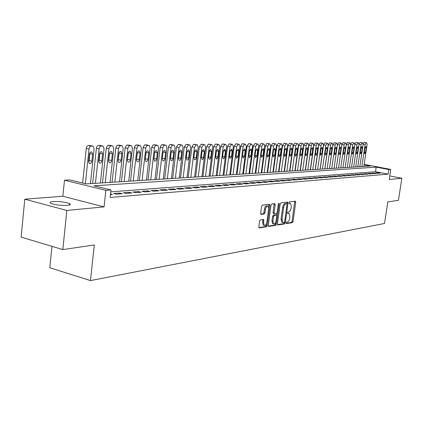 <?xml version="1.0" encoding="UTF-8"?>
<svg xmlns="http://www.w3.org/2000/svg" width="423" height="423" viewBox="0 0 423 423"><rect width="100%" height="100%" fill="white"/><g stroke="black" fill="none" stroke-linecap="round" stroke-linejoin="round"><path stroke-width="0.63" d="M286.17 222.91L286.456 223.603L292.341 222.667L293.039 221.509L295.719 202.194L295.323 201.184L289.454 201.887L288.957 202.696L289.126 203.389L290.527 203.415L291.304 206.567L291.082 208.19C290.686 210.305 289.935 211.537 288.824 211.897L288.058 212.002L287.561 212.822L287.73 213.504L289.163 213.52L289.919 216.624L289.692 218.242C289.295 220.346 288.544 221.594 287.434 221.969L286.667 222.091L286.17 222.91M67.458 205.372C70.377 205.055 71.043 204.468 69.451 203.606C65.047 202.03 59.574 201.348 53.023 201.565C49.983 201.871 49.29 202.474 50.945 203.368C55.461 204.949 60.965 205.615 67.458 205.372M260.357 219.918L259.585 221.15L258.818 226.897L259.061 227.891L266.474 226.791L267.23 225.575L269.959 205.335L269.694 204.314L262.329 205.139L261.557 206.355L260.626 213.335L261.091 214.392L264.19 213.969L264.951 212.753L265.411 209.322C265.924 206.974 266.77 205.932 267.949 206.191L268.647 208.909L266.85 222.255C266.321 224.639 265.464 225.686 264.269 225.396L263.614 222.741L263.661 219.511L260.357 219.918M62.821 249.591L21.15 237.134L24.783 199.191L66.834 210.453L62.821 249.591L94.292 244.97L90.464 280.597L384.507 223.476L387.817 201.903L398.424 200.349L401.85 178.257L389.213 179.474L390.752 169.417L388.848 169.554L388.145 174.149L110.17 197.441L110.99 189.964L105.856 190.339L64.486 180.203L69.747 179.907L86.155 183.91L370.358 166.054L364.092 164.864M66.834 210.453L104.063 206.873L105.856 190.339M277.43 223.968L277.858 224.978L284.589 223.904L285.303 222.731L288 203.135L287.751 202.141L280.867 202.913L280.142 204.092L277.43 223.968M275.68 225.322L268.721 226.432L268.277 225.406L271.006 205.208L271.751 204.008L274.924 203.685L275.183 204.695L274.078 212.843L274.326 213.842L276.478 213.604L277.213 212.42L278.36 203.981L278.995 203.177L279.175 203.881L276.415 224.127L275.68 225.322L274.707 225.089L268.319 226.104M401.85 178.257L389.757 175.92M377.913 173.298L380.266 173.113L378.157 172.706L375.798 172.891L377.913 173.298M373.943 173.615L376.333 173.425L374.212 173.012L371.812 173.203L373.943 173.615M369.898 173.938L372.335 173.747L370.199 173.33L367.756 173.52L369.898 173.938M365.784 174.271L368.259 174.07L366.112 173.652L363.621 173.848L365.784 174.271M361.591 174.604L364.113 174.403L361.951 173.98L359.418 174.181L361.591 174.604M357.324 174.948L359.894 174.741L357.715 174.313L355.135 174.514L357.324 174.948M352.978 175.291L355.595 175.085L353.401 174.651L350.778 174.858L352.978 175.291M348.547 175.645L351.217 175.434L349.007 175L346.337 175.207L348.547 175.645M344.036 176.01L346.754 175.788L344.534 175.349L341.81 175.566L344.036 176.01M339.442 176.375L342.212 176.153L339.976 175.709L337.2 175.926L339.442 176.375M334.757 176.751L337.58 176.523L335.328 176.074L332.499 176.296L334.757 176.751M329.982 177.131L332.859 176.904L330.596 176.449L327.709 176.677L329.982 177.131M325.113 177.523L328.047 177.285L325.768 176.825L322.823 177.057L325.113 177.523M320.148 177.919L323.14 177.681L320.846 177.216L317.842 177.449L320.148 177.919M315.082 178.326L318.133 178.078L315.828 177.607L312.766 177.85L315.082 178.326M309.916 178.739L313.031 178.49L310.704 178.014L307.584 178.257L309.916 178.739M304.65 179.156L307.822 178.903L305.485 178.421L302.297 178.675L304.65 179.156M299.267 179.59L302.508 179.331L300.156 178.844L296.904 179.098L299.267 179.59M293.779 180.029L297.089 179.764L294.715 179.273L291.399 179.532L293.779 180.029M288.174 180.478L291.553 180.209L289.163 179.706L285.774 179.976L288.174 180.478M282.448 180.933L285.895 180.658L283.495 180.156L280.031 180.425L282.448 180.933M276.6 181.404L280.126 181.118L277.705 180.61L274.173 180.885L276.6 181.404M270.625 181.879L274.226 181.594L271.788 181.076L268.182 181.361L270.625 181.879M264.523 182.366L268.203 182.075L265.744 181.552L262.059 181.842L264.523 182.366M258.284 182.868L262.043 182.567L259.574 182.038L255.799 182.334L258.284 182.868M251.902 183.376L255.746 183.069L253.261 182.535L249.406 182.836L251.902 183.376M245.377 183.899L249.311 183.582L246.805 183.043L242.865 183.349L245.377 183.899M238.704 184.433L242.728 184.111L240.206 183.561L236.171 183.878L238.704 184.433M231.878 184.978L235.992 184.65L233.454 184.095L229.329 184.417L231.878 184.978M224.888 185.538L229.102 185.2L226.543 184.634L222.324 184.967L224.888 185.538M217.734 186.109L222.049 185.766L219.474 185.195L215.148 185.533L217.734 186.109M210.411 186.696L214.826 186.342L212.235 185.76L207.804 186.109L210.411 186.696M202.908 187.294L207.429 186.934L204.822 186.347L200.285 186.702L202.908 187.294M195.22 187.912L199.852 187.542L197.224 186.945L192.581 187.31L195.22 187.912M187.336 188.542L192.09 188.161L189.446 187.558L184.682 187.928L187.336 188.542M179.262 189.187L184.132 188.795L181.467 188.182L176.587 188.568L179.262 189.187M170.977 189.848L175.973 189.451L173.293 188.827L168.285 189.224L170.977 189.848M162.48 190.53L167.603 190.117L164.901 189.488L159.767 189.89L162.48 190.53M153.755 191.228L159.016 190.805L156.299 190.165L151.027 190.577L153.755 191.228M144.803 191.942L150.202 191.513L147.468 190.858L142.054 191.286L144.803 191.942M135.609 192.677L141.155 192.232L138.4 191.571L132.843 192.01L135.609 192.677M126.165 193.433L131.865 192.978L129.089 192.306L123.384 192.756L126.165 193.433M116.462 194.21L122.316 193.739L119.524 193.057L113.66 193.523L116.462 194.21M388.145 174.149L375.508 171.717L110.784 191.857M110.54 194.041L112.502 194.527L110.472 194.691M51.981 246.35L49.824 267.748L90.464 280.597M104.063 206.873L62.853 196.256L24.783 199.191M62.853 196.256L64.486 180.203M388.848 169.554L376.195 167.159L93.959 185.813L110.99 189.964M364.161 164.383L390.752 169.417M375.508 171.717L376.195 167.159M378.157 172.706L378.067 173.287M374.212 173.012L374.122 173.599M370.199 173.33L370.109 173.922M366.112 173.652L366.022 174.25M361.951 173.98L361.861 174.583M357.715 174.313L357.625 174.921M353.401 174.651L353.311 175.265M349.007 175L348.917 175.619M344.534 175.349L344.444 175.973M339.976 175.709L339.88 176.338M335.328 176.074L335.238 176.714M330.596 176.449L330.5 177.089M325.768 176.825L325.673 177.475M320.846 177.216L320.75 177.871M315.828 177.607L315.732 178.273M310.704 178.014L310.609 178.68M305.485 178.421L305.39 179.098M300.156 178.844L300.06 179.526M294.715 179.273L294.62 179.96M289.163 179.706L289.068 180.404M283.495 180.156L283.399 180.859M277.705 180.61L277.604 181.319M271.788 181.076L271.693 181.795M265.744 181.552L265.649 182.276M259.574 182.038L259.473 182.773M253.261 182.535L253.16 183.275M246.805 183.043L246.709 183.794M240.206 183.561L240.105 184.322M233.454 184.095L233.353 184.862M226.543 184.634L226.448 185.411M219.474 185.195L219.373 185.977M212.235 185.76L212.135 186.559M204.822 186.347L204.721 187.151M197.224 186.945L197.123 187.759M189.446 187.558L189.345 188.383M181.467 188.182L181.367 189.018M173.293 188.827L173.187 189.673M164.901 189.488L164.801 190.345M156.299 190.165L156.198 191.032M147.468 190.858L147.368 191.735M138.4 191.571L138.3 192.465M129.089 192.306L128.989 193.205M119.524 193.057L119.423 193.972M288.687 213.409L287.651 213.192L288.618 213.414M290.072 203.31L289.041 203.103L290.009 203.315M286.17 223.27L291.384 222.44L292.082 221.287L294.709 201.253M286.916 203.764L286.979 202.183M277.467 224.65L283.627 223.672L284.356 222.382M284.177 222.482L284.679 221.657L287.048 204.431L286.873 203.738L285.937 203.817C284.811 204.161 284.045 205.409 283.643 207.556L282.019 219.394L282.77 222.498L284.177 222.482M282.31 222.387L281.803 222.265L281.052 219.167L282.67 207.333C283.072 205.192 283.838 203.944 284.97 203.6L285.789 203.5M274.31 213.832L273.348 213.61L273.099 212.616L274.141 203.722M276.88 213.303L276.6 215.36M275.653 222.329L275.436 223.894L276.415 224.127M272.935 221.277L273.575 223.899C274.728 224.164 275.558 223.133 276.071 220.801L276.7 216.185L276.452 215.196L274.305 215.434L273.565 216.634L272.935 221.277L271.957 221.044L272.597 223.667L273.062 223.778M275.495 214.979L276.267 215.159M271.957 221.044L272.586 216.402L273.321 215.207L275.288 214.932M274.707 225.089L275.436 223.894M263.783 225.279L263.28 225.158L262.62 222.503L262.868 219.553M267.484 206.08L266.961 205.964C265.776 205.705 264.93 206.747 264.417 209.094L265.411 209.322M260.684 214.075L263.196 213.737L263.957 212.52L264.417 209.094M268.647 207.487L268.906 204.351M258.86 227.6L265.491 226.548L266.241 225.337L266.464 223.719M361.845 166.588L365.107 144.629L366.181 142.773L366.693 142.789L367.106 144.597L363.854 166.461M363.119 143.778L364.097 142.408L364.621 142.424M364.975 147.934L364.319 152.343L364.647 153.776L365.604 152.301L366.26 147.902L365.927 146.464L364.975 147.934M357.768 166.842L361.046 144.692L362.141 142.821L362.659 142.837L363.087 144.661L359.814 166.715M359.027 143.91L360.042 142.456L360.576 142.472M360.919 148.029L360.264 152.476L360.597 153.919L361.57 152.433L362.225 147.997L361.887 146.543L360.919 148.029M353.628 167.106L356.917 144.756L358.027 142.874L358.556 142.884L358.99 144.724L355.706 166.974M354.865 144.053L355.912 142.498L358.455 142.868M356.795 148.124L356.134 152.608L356.473 154.067L357.461 152.566L358.122 148.092L357.779 146.628L356.795 148.124M349.409 167.371L352.713 144.825L353.84 142.921L354.379 142.937L354.823 144.793L351.529 167.238M350.63 144.217L351.714 142.546L352.274 142.567M352.597 148.219L351.931 152.745L352.28 154.215L353.284 152.703L353.951 148.187L353.596 146.712L352.597 148.219M345.115 167.64L348.436 144.893L349.578 142.974L350.128 142.985L350.582 144.856L347.272 167.503M346.31 144.423L347.436 142.593L350.022 142.969M348.325 148.314L347.658 152.888L348.013 154.363L349.033 152.84L349.699 148.283L349.34 146.797L348.325 148.314M340.742 167.915L344.079 144.962L345.237 143.022L345.803 143.037L346.268 144.925L342.942 167.778M341.895 144.782L343.085 142.641L345.686 143.016M343.973 148.415L343.302 153.026L343.666 154.517L344.703 152.983L345.374 148.383L345.004 146.881L343.973 148.415M336.296 168.195L339.643 145.031L340.816 143.074L341.398 143.09L341.869 144.994L338.532 168.053M334.059 168.333L337.475 144.64L338.654 142.688L341.276 143.069M339.542 148.521L338.865 153.168L339.235 154.675L340.293 153.126L340.964 148.484L340.589 146.971L339.542 148.521M331.759 168.476L335.122 145.105L336.317 143.133L336.909 143.148L337.395 145.068L334.038 168.333M329.512 168.618L332.943 144.708L334.138 142.741L334.746 142.763M335.027 148.621L334.35 153.316L334.73 154.834L335.804 153.269L336.481 148.589L336.095 147.061L335.027 148.621M327.143 168.766L330.522 145.174L331.732 143.186L332.335 143.201L332.832 145.142L329.464 168.624M324.88 168.909L328.327 144.777L329.538 142.789L332.208 143.18M330.432 148.727L329.75 153.464L330.136 154.998L331.23 153.417L331.912 148.695L331.516 147.151L330.432 148.727M322.442 169.063L325.832 145.253L327.058 143.238L327.682 143.26L328.185 145.211L324.806 168.914M320.163 169.205L323.621 144.851L324.853 142.842L325.488 142.868M325.747 148.838L325.065 153.618L325.456 155.162L326.572 153.57L327.254 148.801L326.852 147.246L325.747 148.838M317.647 169.364L321.052 145.327L322.3 143.297L322.934 143.318L323.452 145.29L320.058 169.216M315.357 169.507L318.831 144.92L320.079 142.895L320.729 142.921M320.972 148.944L320.29 153.776L320.692 155.331L321.824 153.723L322.511 148.912L322.099 147.341L320.972 148.944M312.761 169.671L316.182 145.401L317.451 143.355L318.101 143.376L318.63 145.364L315.22 169.517M310.456 169.819L313.945 144.994L315.214 142.948L317.953 143.349M316.108 149.06L315.421 153.93L315.833 155.505L316.991 153.882L317.673 149.023L317.255 147.437L316.108 149.06M307.785 169.983L311.217 145.48L312.507 143.413L313.168 143.434L313.713 145.443L310.286 169.829M305.464 170.131L308.964 145.068L310.255 143.006L313.015 143.408M311.148 149.171L310.461 154.094L310.879 155.68L312.058 154.041L312.745 149.134L312.317 147.537L311.148 149.171M302.709 170.305L306.157 145.565L307.463 143.471L308.145 143.497L308.7 145.523L305.258 170.141M300.372 170.448L303.888 145.147L305.2 143.059L307.981 143.466L305.713 143.053M306.093 149.287L305.401 154.258L305.829 155.854L307.029 154.205L307.722 149.25L307.283 147.638L306.093 149.287M297.533 170.628L300.991 145.644L302.323 143.534L303.021 143.561L303.587 145.602L300.134 170.464M295.185 170.776L298.712 145.221L300.044 143.117L302.852 143.529L300.563 143.111M300.938 149.404L300.245 154.427L300.679 156.039L301.906 154.369L302.598 149.367L302.154 147.743L300.938 149.404M292.251 170.961L295.725 145.729L297.078 143.598L297.797 143.624L298.374 145.686L294.905 170.792M289.887 171.109L293.43 145.301L294.789 143.175L295.513 143.207M295.682 149.525L294.984 154.596L295.428 156.224L296.676 154.543L297.374 149.488L296.92 147.844L295.682 149.525M286.868 171.299L290.352 145.813L291.733 143.661L292.462 143.688L293.054 145.771L289.575 171.13M284.489 171.447L288.047 145.385L289.422 143.233L290.167 143.265M290.315 149.652L289.618 154.77L290.072 156.415L291.347 154.712L292.044 149.61L291.579 147.955L290.315 149.652M281.374 171.643L284.875 145.898L286.271 143.725L287.027 143.757L287.629 145.856L284.134 171.468M278.979 171.796L282.548 145.464L283.949 143.297L286.831 143.72L284.499 143.286M284.843 149.774L284.14 154.95L284.605 156.605L285.906 154.892L286.604 149.737L286.128 148.066L284.843 149.774M275.764 171.997L279.28 145.988L280.703 143.794L281.475 143.825L282.088 145.946L278.583 171.817M273.358 172.145L276.938 145.549L278.366 143.355L279.143 143.392M279.259 149.906L278.551 155.13L279.027 156.801L280.354 155.072L281.057 149.864L280.571 148.177L279.259 149.906M270.043 172.357L273.57 146.078L275.013 143.857L275.812 143.894L276.436 146.035L272.92 172.177M267.616 172.51L271.212 145.634L272.661 143.418L275.595 143.852L273.237 143.413M273.554 150.038L272.846 155.315L273.332 157.002L274.686 155.257L275.394 149.996L274.897 148.288L273.554 150.038M264.201 172.721L267.738 146.173L269.213 143.926L270.027 143.963L270.667 146.125L267.135 172.536M261.758 172.875L265.369 145.724L266.839 143.482L269.8 143.92L267.431 143.476M267.733 150.17L267.024 155.505L267.516 157.208L268.901 155.442L269.61 150.128L269.102 148.41L267.733 150.17M258.231 173.097L261.784 146.268L263.28 144L264.121 144.037L264.777 146.221L261.234 172.912M255.778 173.25L259.394 145.813L260.896 143.55L261.737 143.587M261.789 150.308L261.076 155.696L261.578 157.414L262.99 155.632L263.703 150.26L263.185 148.526L261.789 150.308M252.14 173.483L255.698 146.363L257.226 144.069L258.088 144.111L258.76 146.316L255.201 173.287M249.665 173.636L253.298 145.903L254.826 143.614L255.688 143.656M255.714 150.445L255 155.891L255.513 157.631L256.957 155.828L257.67 150.403L257.142 148.647L255.714 150.445M245.911 173.874L249.485 146.464L251.04 144.143L251.928 144.185L252.61 146.411L249.041 173.673M243.426 174.027L247.069 145.998L248.624 143.683L249.507 143.725M249.512 150.588L248.793 156.098L249.321 157.848L250.791 156.029L251.511 150.54L250.971 148.774L249.512 150.588M239.55 174.271L243.135 146.564L244.716 144.217L245.631 144.264L246.329 146.511L242.749 174.07M237.049 174.429L240.703 146.094L242.284 143.757L243.193 143.799M243.172 150.736L242.453 156.304L242.987 158.07L244.494 156.235L245.213 150.688L244.663 148.901L243.172 150.736M233.047 174.683L236.642 146.665L238.255 144.296L239.196 144.343L239.91 146.612L236.32 174.477M230.53 174.836L234.194 146.189L235.807 143.825L236.737 143.873M236.69 150.884L235.965 156.51L236.515 158.297L238.059 156.447L238.778 150.837L238.218 149.033L236.69 150.884M226.4 175.101L230.006 146.77L231.651 144.375L232.618 144.428L233.343 146.718L229.742 174.889M223.862 175.259L227.542 146.289L229.181 143.899L230.138 143.947M230.064 151.037L229.34 156.727L229.895 158.53L231.476 156.658L232.201 150.985L231.63 149.166L230.064 151.037M219.6 175.524L223.217 146.876L224.893 144.454L225.893 144.513L226.633 146.823L223.021 175.312M217.052 175.688L220.737 146.395L222.408 143.973L223.397 144.026M223.291 151.191L222.561 156.949L223.402 158.826L224.127 158.414L224.645 157.372L225.475 151.143L224.888 149.303L223.291 151.191M212.647 175.963L216.275 146.987L217.982 144.539L219.008 144.597L219.764 146.934L216.142 175.741M210.078 176.121L213.774 146.495L215.481 144.053L216.491 144.106M216.359 151.349L215.63 157.171L216.491 159.069L217.226 158.657L217.76 157.605L218.596 151.302L217.718 149.388L216.856 149.975L216.359 151.349M205.536 176.407L209.168 147.098L210.908 144.618L211.971 144.687L212.743 147.045L209.11 176.185M202.95 176.571L206.651 146.601L208.396 144.127L209.433 144.185M209.269 151.513L208.534 157.404L209.411 159.323L210.173 158.911L210.717 157.842L211.553 151.46L210.659 149.525L209.776 150.117L209.269 151.513M198.255 176.867L201.898 147.215L203.669 144.708L204.769 144.777L205.557 147.156L201.914 176.634M195.653 177.031L199.365 146.712L201.142 144.211L202.21 144.269M202.009 151.683L201.274 157.636L202.173 159.582L202.95 159.164L203.511 158.086L204.351 151.63L203.437 149.668L202.532 150.26L202.009 151.683M190.799 177.337L194.453 147.336L196.261 144.793L197.398 144.872L198.197 147.273L194.548 177.1M188.182 177.501L191.905 146.823L193.713 144.291L194.813 144.354M194.58 151.852L193.845 157.879L194.453 159.762C195.326 159.963 195.918 159.307 196.24 157.8L196.975 151.799L196.045 149.816L195.114 150.408L194.58 151.852M183.17 177.813L186.829 147.453L188.674 144.883L189.848 144.967L190.662 147.394L187.008 177.575M180.536 177.983L184.264 146.94L186.109 144.375L187.246 144.439M186.971 152.026L186.231 158.128L186.85 160.026C187.749 160.238 188.362 159.577 188.69 158.049L189.425 151.968L188.785 150.043C187.897 149.848 187.289 150.509 186.971 152.026M175.355 178.305L179.019 147.579L180.901 144.978L182.117 145.068L182.948 147.516L179.283 178.057M172.7 178.474L176.433 147.056L178.321 144.46L179.489 144.529M179.178 152.206L178.437 158.382L179.066 160.296C179.987 160.523 180.616 159.857 180.954 158.297L181.689 152.148L181.039 150.202C180.124 149.996 179.505 150.662 179.178 152.206M167.344 178.807L171.061 147.416L171.706 145.85L172.938 145.073L174.202 145.168L175.043 147.643L171.373 178.554M164.679 178.977L168.46 146.887L169.612 144.814L171.548 144.618M171.188 152.391L170.453 158.641L171.088 160.576C172.034 160.819 172.684 160.148 173.028 158.556L173.768 152.333L173.107 150.371C172.166 150.144 171.526 150.815 171.188 152.391M159.138 179.326L162.86 147.537L163.516 145.956L164.78 145.168L166.086 145.274L166.942 147.77L163.267 179.066M156.452 179.495L160.243 147.003L161.417 144.909L163.405 144.714M163.003 152.576L162.268 158.905L162.908 160.856C163.886 161.121 164.552 160.439 164.907 158.821L165.647 152.518L164.975 150.54C164.008 150.297 163.352 150.974 163.003 152.576M150.725 179.854L154.448 147.669L155.119 146.067L156.415 145.269L157.768 145.385L158.636 147.902L154.961 179.59M148.024 180.024L151.815 147.125L153.01 145.004L155.061 144.809M153.914 158.831L154.665 152.47M154.612 152.772L153.872 159.175L154.527 161.142C155.532 161.427 156.219 160.745 156.584 159.09L157.324 152.708L156.642 150.71C155.643 150.451 154.971 151.138 154.612 152.772M142.096 180.394L145.824 147.801L146.511 146.178L147.833 145.369L149.24 145.496L150.117 148.039L146.437 180.124M139.379 180.568L143.175 147.252L144.396 145.105L146.506 144.909M145.269 159.455L145.93 161.438C146.966 161.745 147.675 161.052 148.045 159.365L148.785 152.904L148.098 150.889C147.072 150.609 146.374 151.302 146.009 152.967L145.269 159.455L146.152 152.312M133.25 180.954L136.978 147.939L137.676 146.295L139.03 145.475L140.494 145.612L141.382 148.177L137.702 180.674M130.511 181.123L134.308 147.384L135.556 145.205L137.729 145.015M136.423 159.936L137.39 152.312M137.179 153.174L136.439 159.746L137.105 161.739C138.178 162.072 138.903 161.375 139.289 159.651L140.029 153.105L139.336 151.074C138.273 150.773 137.554 151.471 137.179 153.174M124.166 181.52L127.899 148.076L128.608 146.416L129.998 145.581L131.521 145.734L132.42 148.32L128.735 181.234M121.412 181.694L125.213 147.516L126.488 145.311L128.724 145.115M127.36 160.375L128.391 152.37M128.121 153.38L127.381 160.037L128.053 162.051C129.158 162.406 129.909 161.702 130.305 159.942L131.045 153.311L130.342 151.265C129.248 150.937 128.507 151.64 128.121 153.38M114.845 182.107L118.577 148.224L119.482 146.321L120.724 145.692L122.31 145.861L123.22 148.462L119.535 181.811M112.074 182.281L115.87 147.648L117.171 145.417L119.476 145.226M118.059 160.793L119.149 152.46M118.821 153.591L118.08 160.338L118.757 162.363C119.899 162.749 120.671 162.046 121.084 160.243L121.824 153.523L121.115 151.466C119.984 151.106 119.217 151.815 118.821 153.591M105.274 182.71L109.002 148.367L109.927 146.443L111.201 145.808L112.856 145.993L113.771 148.616L110.091 182.408M102.488 182.884L106.284 147.791L107.611 145.523L109.991 145.338M108.515 161.211L109.657 152.566M109.271 153.813L108.531 160.65L109.208 162.686C110.387 163.109 111.191 162.395 111.614 160.55L112.354 153.745L111.64 151.667C110.472 151.281 109.684 151.994 109.271 153.813M95.439 183.328L99.119 148.848C99.426 147.088 100.193 146.109 101.414 145.924L103.149 146.125L104.069 148.769L100.388 183.016M92.637 183.503L96.381 148.256C96.693 146.501 97.459 145.528 98.681 145.343L100.24 145.449M98.712 161.623L99.167 160.259L99.902 152.682M99.458 154.041L98.718 160.967L99.4 163.014C100.616 163.474 101.446 162.755 101.885 160.867L102.625 153.967L101.911 151.878C100.7 151.455 99.886 152.174 99.458 154.041M85.361 183.719L89.01 149.007C89.322 147.22 90.104 146.236 91.363 146.041L93.176 146.268L94.102 148.928L90.422 183.64M82.633 183.053L86.255 148.41C86.567 146.628 87.355 145.644 88.613 145.454L90.226 145.57M88.645 162.041L89.153 160.571L89.877 152.814M89.375 154.268L88.634 161.295L89.316 163.352C90.575 163.849 91.437 163.13 91.891 161.189L92.632 154.194L91.913 152.095C90.665 151.635 89.819 152.359 89.375 154.268M294.762 201.983L295.719 202.194M292.082 221.287L293.039 221.509M291.384 222.44L292.341 222.667M287.032 202.918L288 203.135M284.341 222.498L285.303 222.731M283.627 223.672L284.589 223.904M284.97 203.6L285.937 203.817M282.67 207.333L283.643 207.556M281.052 219.167L282.019 219.394M274.199 204.473L275.183 204.695M273.099 212.616L274.078 212.843M278.419 203.712L279.175 203.881M273.321 215.207L274.305 215.434M272.586 216.402L273.565 216.634M262.921 220.272L263.91 220.51M262.62 222.503L263.614 222.741M263.957 212.52L264.951 212.753M263.196 213.737L264.19 213.969M268.97 205.107L269.959 205.335M266.241 225.337L267.23 225.575M265.491 226.548L266.474 226.791M365.107 144.629L363.124 144.28M366.582 142.768L364.499 142.403M366.181 142.773L364.097 142.408M365.023 147.685L366.26 147.902M364.362 152.079L365.604 152.301M361.046 144.692L359.032 144.333M362.548 142.821L360.449 142.451M362.141 142.821L360.042 142.456M360.967 147.77L362.225 147.997M360.301 152.206L361.57 152.433M356.917 144.756L354.865 144.391M358.44 142.868L356.33 142.493M358.027 142.874L355.912 142.498M356.843 147.86L358.122 148.092M356.177 152.333L357.461 152.566M352.713 144.825L350.625 144.449M353.84 142.921L351.714 142.546M352.645 147.955L353.951 148.187M351.973 152.465L353.284 152.703M348.436 144.893L346.305 144.513M350.006 142.969L347.87 142.588M349.578 142.974L347.436 142.593M348.372 148.045L349.699 148.283M347.701 152.597L349.033 152.84M344.079 144.962L341.927 144.576M345.676 143.016L343.524 142.636M345.237 143.022L343.085 142.641M344.021 148.14L345.374 148.383M343.344 152.729L344.703 152.983M339.643 145.031L337.475 144.64M341.261 143.069L339.098 142.683M340.816 143.074L338.654 142.688M339.595 148.235L340.964 148.484M338.913 152.867L340.293 153.126M335.122 145.105L332.943 144.708M336.771 143.122L334.593 142.736M336.317 143.133L334.138 142.741M335.079 148.336L336.481 148.589M334.397 153.01L335.804 153.269M330.522 145.174L328.327 144.777M332.192 143.18L330.003 142.784M331.732 143.186L329.538 142.789M330.485 148.431L331.912 148.695M329.797 153.152L331.23 153.417M325.832 145.253L323.621 144.851M327.058 143.238L324.853 142.842M325.8 148.536L327.254 148.801M325.107 153.295L326.572 153.57M321.052 145.327L318.831 144.92M322.781 143.291L320.56 142.889M322.3 143.297L320.079 142.895M321.031 148.637L322.511 148.912M320.333 153.443L321.824 153.723M316.182 145.401L313.945 144.994M317.937 143.349L315.706 142.942M317.451 143.355L315.214 142.948M316.166 148.743L317.673 149.023M315.468 153.597L316.991 153.882M311.217 145.48L308.964 145.068M313.004 143.408L310.757 143M312.507 143.413L310.255 143.006M311.212 148.848L312.745 149.134M310.508 153.75L312.058 154.041M306.157 145.565L303.888 145.147M307.463 143.471L305.2 143.059M306.157 148.959L307.722 149.25M305.448 153.903L307.029 154.205M300.991 145.644L298.712 145.221M302.323 143.534L300.044 143.117M301.002 149.07L302.598 149.367M300.293 154.062L301.906 154.369M295.725 145.729L293.43 145.301M297.078 143.598L294.789 143.175M295.746 149.182L297.374 149.488M295.032 154.226L296.676 154.543M290.352 145.813L288.047 145.385M291.733 143.661L289.422 143.233M290.384 149.298L292.044 149.61M289.665 154.39L291.347 154.712M284.875 145.898L282.548 145.464M286.271 143.725L283.949 143.297M284.912 149.414L286.604 149.737M284.193 154.559L285.906 154.892M279.28 145.988L276.938 145.549M280.703 143.794L278.366 143.355M279.328 149.536L281.057 149.864M278.604 154.733L280.354 155.072M273.57 146.078L271.212 145.634M275.013 143.857L272.661 143.418M273.628 149.657L275.394 149.996M272.898 154.908L274.686 155.257M267.738 146.173L265.369 145.724M269.213 143.926L266.839 143.482M267.807 149.779L269.61 150.128M267.077 155.088L268.901 155.442M261.784 146.268L259.394 145.813M263.878 143.989L261.499 143.545M263.28 144L260.896 143.55M261.863 149.906L263.703 150.26M261.134 155.267L262.99 155.632M255.698 146.363L253.298 145.903M257.84 144.063L255.439 143.609M257.226 144.069L254.826 143.614M255.793 150.038L257.67 150.403M255.058 155.458L256.957 155.828M249.485 146.464L247.069 145.998M251.664 144.137L249.247 143.677M251.04 144.143L248.624 143.683M249.591 150.17L251.511 150.54M248.851 155.648L250.791 156.029M243.135 146.564L240.703 146.094M245.356 144.211L242.924 143.746M244.716 144.217L242.284 143.757M243.257 150.302L245.213 150.688M242.511 155.838L244.494 156.235M236.642 146.665L234.194 146.189M238.91 144.291L236.462 143.82M238.255 144.296L235.807 143.825M236.774 150.44L238.778 150.837M236.029 156.039L238.059 156.447M230.006 146.77L227.542 146.289M232.317 144.365L229.853 143.894M231.651 144.375L229.181 143.899M230.154 150.583L232.201 150.985M229.403 156.24L231.476 156.658M223.217 146.876L220.737 146.395M225.575 144.444L223.095 143.968M224.893 144.454L222.408 143.973M223.381 150.725L225.475 151.143M222.625 156.447L224.745 156.875M216.275 146.987L213.774 146.495M218.68 144.529L216.185 144.042M217.982 144.539L215.481 144.053M216.454 150.874L218.596 151.302M215.693 156.658L217.866 157.102M209.168 147.098L206.651 146.601M211.622 144.613L209.11 144.121M210.908 144.618L208.396 144.127M209.364 151.022L211.553 151.46M208.602 156.875L210.823 157.33M201.898 147.215L199.365 146.712M204.404 144.698L201.871 144.201M203.669 144.708L201.142 144.211M202.109 151.175L204.351 151.63M201.343 157.097L203.616 157.562M194.453 147.336L191.905 146.823M197.012 144.788L194.464 144.285M196.261 144.793L193.713 144.291M194.68 151.334L196.975 151.799M193.914 157.319L196.24 157.8M186.829 147.453L184.264 146.94M189.441 144.878L186.881 144.365M188.674 144.883L186.109 144.375M187.077 151.492L189.425 151.968M186.305 157.552L188.69 158.049M179.019 147.579L176.433 147.056M181.689 144.967L179.109 144.454M180.901 144.978L178.321 144.46M179.289 151.656L181.689 152.148M178.511 157.784L180.954 158.297M171.014 147.706L168.417 147.178M173.747 145.063L171.151 144.539M172.938 145.073L170.342 144.55M171.304 151.825L173.768 152.333M170.522 158.028L173.028 158.556M162.813 147.839L160.195 147.299M165.605 145.158L162.992 144.629M164.78 145.168L162.162 144.64M163.125 151.994L165.647 152.518M162.342 158.276L164.907 158.821M154.406 147.971L151.772 147.426M157.261 145.258L154.628 144.724M156.415 145.269L153.782 144.735M154.739 152.169L157.324 152.708M153.961 158.53L156.584 159.09M145.782 148.108L143.127 147.558M148.7 145.359L146.051 144.819M147.833 145.369L145.184 144.83M146.147 152.349L148.785 152.904M145.406 158.799L148.045 159.365M136.93 148.246L134.265 147.69M139.918 145.464L137.253 144.915M139.03 145.475L136.365 144.925M137.375 152.544L140.029 153.105M136.634 159.074L139.289 159.651M127.852 148.388L125.166 147.828M130.908 145.57L128.227 145.015M129.998 145.581L127.312 145.026M128.37 152.74L131.045 153.311M127.635 159.36L130.305 159.942M118.53 148.536L115.828 147.965M121.66 145.681L118.963 145.115M120.724 145.692L118.022 145.126M119.133 152.946L121.824 153.523M118.392 159.651L121.084 160.243M108.954 148.69L106.236 148.108M112.164 145.792L109.446 145.221M111.201 145.808L108.484 145.232M109.647 153.158L112.354 153.745M108.907 159.947L111.614 160.55M99.119 148.848L96.381 148.256M102.408 145.909L99.675 145.332M101.414 145.924L98.681 145.343M99.902 153.369L102.625 153.967M99.167 160.259L101.885 160.867M89.01 149.007L86.255 148.41M92.383 146.03L89.634 145.443M91.363 146.041L88.613 145.454M89.888 153.591L92.632 154.194M89.153 160.571L91.891 161.189M69.451 203.606L69.303 205.081M281.803 222.265L282.77 222.498M273.348 213.61L274.326 213.842M272.597 223.667L273.575 223.899M275.473 214.969L276.288 215.159M263.28 225.158L264.269 225.396M366.598 142.768L364.61 142.419M362.564 142.821L360.565 142.466M336.782 143.127L334.73 142.757M322.791 143.291L320.719 142.916M231.365 149.118L231.63 149.166M224.613 149.25L224.888 149.303M217.702 149.388L217.998 149.446M210.633 149.525L210.945 149.589M203.4 149.668L203.733 149.737M195.992 149.816L196.346 149.89M188.409 149.969L188.785 150.043M180.637 150.123L181.039 150.202M172.674 150.281L173.107 150.371M164.515 150.445L164.975 150.54M156.15 150.609L156.642 150.71M147.569 150.778L148.098 150.889M138.765 150.958L139.336 151.074M129.729 151.138L130.342 151.265M120.449 151.323L121.115 151.466M110.921 151.513L111.64 151.667M101.134 151.709L101.911 151.878M91.072 151.91L91.913 152.095"/></g></svg>
